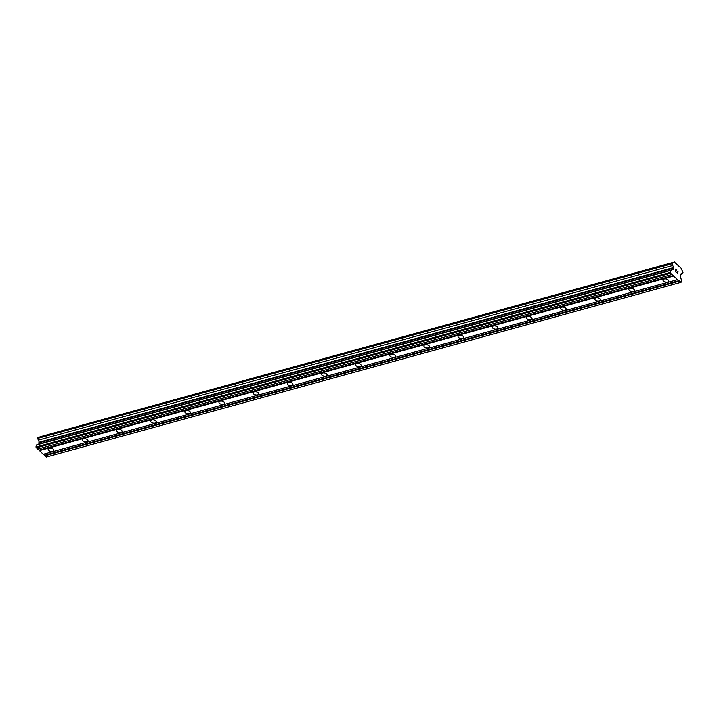 <?xml version="1.0" encoding="UTF-8"?>
<svg xmlns="http://www.w3.org/2000/svg" width="719" height="719" viewBox="0 0 719 719"><rect width="100%" height="100%" fill="white"/><g stroke="black" fill="none" stroke-linecap="round" stroke-linejoin="round"><path stroke-width="1.08" d="M667.511 282.055A2.867 1.582 11.7 0 1 664.419 281.704A2.867 1.582 11.7 0 1 663.026 279.943A2.867 1.582 11.7 0 1 664.158 278.99A2.867 1.582 11.7 0 1 667.25 279.332A2.867 1.582 11.7 0 1 668.643 281.102A2.867 1.582 11.7 0 1 667.511 282.055M633.358 291.456A2.867 1.582 11.7 0 1 630.257 291.114A2.867 1.582 11.7 0 1 628.864 289.344A2.867 1.582 11.7 0 1 629.997 288.391A2.867 1.582 11.7 0 1 633.088 288.741A2.867 1.582 11.7 0 1 634.491 290.503A2.867 1.582 11.7 0 1 633.358 291.456M599.197 300.857A2.867 1.582 11.7 0 1 596.105 300.515A2.867 1.582 11.7 0 1 594.712 298.745A2.867 1.582 11.7 0 1 595.835 297.801A2.867 1.582 11.7 0 1 598.936 298.142A2.867 1.582 11.7 0 1 600.329 299.913A2.867 1.582 11.7 0 1 599.197 300.857M565.044 310.257A2.867 1.582 11.7 0 1 561.943 309.916A2.867 1.582 11.7 0 1 560.55 308.145A2.867 1.582 11.7 0 1 561.683 307.202A2.867 1.582 11.7 0 1 564.774 307.543A2.867 1.582 11.7 0 1 566.168 309.314A2.867 1.582 11.7 0 1 565.044 310.257M530.883 319.658A2.867 1.582 11.7 0 1 527.791 319.317A2.867 1.582 11.7 0 1 526.389 317.555A2.867 1.582 11.7 0 1 527.521 316.603A2.867 1.582 11.7 0 1 530.622 316.944A2.867 1.582 11.7 0 1 532.015 318.715A2.867 1.582 11.7 0 1 530.883 319.658M496.721 329.068A2.867 1.582 11.7 0 1 493.629 328.718A2.867 1.582 11.7 0 1 492.236 326.956A2.867 1.582 11.7 0 1 493.369 326.004A2.867 1.582 11.7 0 1 496.461 326.354A2.867 1.582 11.7 0 1 497.854 328.116A2.867 1.582 11.7 0 1 496.721 329.068M462.569 338.469A2.867 1.582 11.7 0 1 459.468 338.128A2.867 1.582 11.7 0 1 458.075 336.357A2.867 1.582 11.7 0 1 459.207 335.413A2.867 1.582 11.7 0 1 462.308 335.755A2.867 1.582 11.7 0 1 463.701 337.526A2.867 1.582 11.7 0 1 462.569 338.469M428.407 347.87A2.867 1.582 11.7 0 1 425.315 347.529A2.867 1.582 11.7 0 1 423.922 345.758A2.867 1.582 11.7 0 1 425.055 344.814A2.867 1.582 11.7 0 1 428.147 345.156A2.867 1.582 11.7 0 1 429.54 346.926A2.867 1.582 11.7 0 1 428.407 347.87M394.255 357.271A2.867 1.582 11.7 0 1 391.154 356.93A2.867 1.582 11.7 0 1 389.761 355.159A2.867 1.582 11.7 0 1 390.893 354.215A2.867 1.582 11.7 0 1 393.994 354.557A2.867 1.582 11.7 0 1 395.387 356.327A2.867 1.582 11.7 0 1 394.255 357.271M360.093 366.681A2.867 1.582 11.7 0 1 357.001 366.331A2.867 1.582 11.7 0 1 355.608 364.569A2.867 1.582 11.7 0 1 356.741 363.616A2.867 1.582 11.7 0 1 359.833 363.967A2.867 1.582 11.7 0 1 361.226 365.728A2.867 1.582 11.7 0 1 360.093 366.681M325.941 376.082A2.867 1.582 11.7 0 1 322.84 375.74A2.867 1.582 11.7 0 1 321.447 373.97A2.867 1.582 11.7 0 1 322.579 373.017A2.867 1.582 11.7 0 1 325.68 373.368A2.867 1.582 11.7 0 1 327.073 375.129A2.867 1.582 11.7 0 1 325.941 376.082M291.779 385.483A2.867 1.582 11.7 0 1 288.687 385.141A2.867 1.582 11.7 0 1 287.294 383.371A2.867 1.582 11.7 0 1 288.427 382.427A2.867 1.582 11.7 0 1 291.519 382.769A2.867 1.582 11.7 0 1 292.912 384.539A2.867 1.582 11.7 0 1 291.779 385.483M257.627 394.884A2.867 1.582 11.7 0 1 254.526 394.542A2.867 1.582 11.7 0 1 253.133 392.772A2.867 1.582 11.7 0 1 254.265 391.828A2.867 1.582 11.7 0 1 257.366 392.17A2.867 1.582 11.7 0 1 258.759 393.94A2.867 1.582 11.7 0 1 257.627 394.884M223.465 404.294A2.867 1.582 11.7 0 1 220.374 403.943A2.867 1.582 11.7 0 1 218.98 402.182A2.867 1.582 11.7 0 1 220.113 401.229A2.867 1.582 11.7 0 1 223.205 401.57A2.867 1.582 11.7 0 1 224.598 403.341A2.867 1.582 11.7 0 1 223.465 404.294M189.313 413.695A2.867 1.582 11.7 0 1 186.212 413.353A2.867 1.582 11.7 0 1 184.819 411.583A2.867 1.582 11.7 0 1 185.951 410.63A2.867 1.582 11.7 0 1 189.043 410.98A2.867 1.582 11.7 0 1 190.445 412.742A2.867 1.582 11.7 0 1 189.313 413.695M155.151 423.096A2.867 1.582 11.7 0 1 152.06 422.754A2.867 1.582 11.7 0 1 150.666 420.983A2.867 1.582 11.7 0 1 151.79 420.04A2.867 1.582 11.7 0 1 154.891 420.381A2.867 1.582 11.7 0 1 156.284 422.152A2.867 1.582 11.7 0 1 155.151 423.096M120.99 432.496A2.867 1.582 11.7 0 1 117.898 432.155A2.867 1.582 11.7 0 1 116.505 430.384A2.867 1.582 11.7 0 1 117.637 429.441A2.867 1.582 11.7 0 1 120.729 429.782A2.867 1.582 11.7 0 1 122.122 431.553A2.867 1.582 11.7 0 1 120.99 432.496M86.837 441.906A2.867 1.582 11.7 0 1 83.746 441.556A2.867 1.582 11.7 0 1 82.343 439.794A2.867 1.582 11.7 0 1 83.476 438.842A2.867 1.582 11.7 0 1 86.577 439.183A2.867 1.582 11.7 0 1 87.97 440.954A2.867 1.582 11.7 0 1 86.837 441.906M52.676 451.307A2.867 1.582 11.7 0 1 49.584 450.966A2.867 1.582 11.7 0 1 48.191 449.195A2.867 1.582 11.7 0 1 49.323 448.243A2.867 1.582 11.7 0 1 52.415 448.593A2.867 1.582 11.7 0 1 53.808 450.355A2.867 1.582 11.7 0 1 52.676 451.307M37.918 449.033L43.221 454.264L677.568 279.637L670.557 273.247L670.719 270.407L673.191 269.472L673.29 267.657A1.6 0.908 74.6 0 0 672.633 265.536L672.256 262.956L673.245 262.588A1.6 0.908 74.6 0 0 673.928 262.803A1.6 0.908 74.6 0 0 674.431 262.138L681.855 268.897A1.6 0.908 74.6 0 0 682.502 271.018L683.05 272.798L681.891 273.975A1.6 0.908 74.6 0 0 681.217 273.75A1.6 0.908 74.6 0 0 680.704 274.415L680.147 275.808L681.513 280.239L681.091 282.252L677.568 279.637M673.245 262.588L38.898 437.215L37.739 438.392L38.287 440.163A1.6 0.908 74.6 0 1 38.943 442.284L38.844 444.099L36.363 445.034L35.95 447.038L37.586 449.132L671.932 274.505M40.048 436.9A1.6 0.908 74.6 0 0 40.084 436.766L674.431 262.138M674.782 261.95L40.084 436.766M43.553 454.174L46.277 457.05L680.632 282.423M675.914 269.274L675.707 270.272L675.914 269.274L676.831 270.11M675.707 270.272L676.211 270.73L675.707 270.272M676.175 270.901L675.671 270.443L675.465 271.44L675.671 270.443M675.465 271.44L676.381 272.276L675.465 271.44M676.867 269.949L675.833 269.005L676.867 269.949M676.354 272.447L675.312 271.494L675.833 269.005M677.783 271.207L677.622 273.606L677.586 271.171M677.622 273.597L678.107 271.09M39.266 450.66L673.613 276.033M39.096 450.103L673.442 275.476M36.202 447.874L670.557 273.247M35.95 447.038L670.297 272.411M36.363 445.034L670.719 270.407M38.844 444.099L673.191 269.472M39.114 442.76L673.469 268.133M38.943 442.284L673.29 267.657M38.287 440.163L672.633 265.536M37.739 438.392L672.094 263.765M37.909 437.592L672.256 262.956M680.74 274.29L681.891 273.975M44.902 455.792L679.248 281.165M44.731 455.244L679.078 280.617"/></g></svg>
